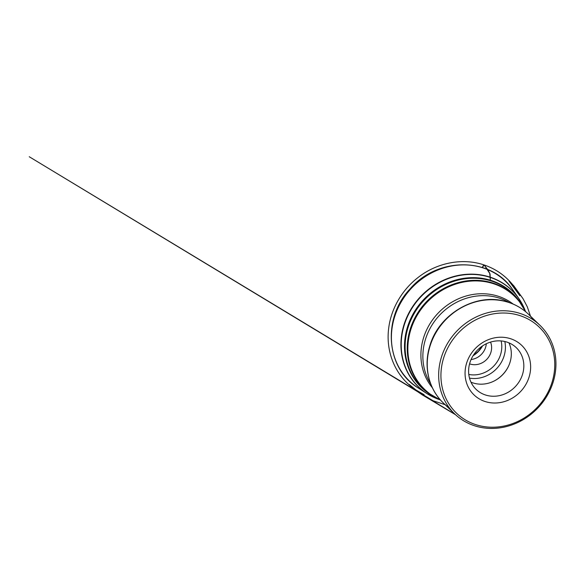 <?xml version="1.0" encoding="UTF-8"?>
<svg xmlns="http://www.w3.org/2000/svg" width="585" height="585" viewBox="0 0 585 585"><rect width="100%" height="100%" fill="white"/><g stroke="black" fill="none" stroke-linecap="round" stroke-linejoin="round"><path stroke-width="0.88" d="M486.523 401.939A34.376 31.232 134 0 0 530.156 361.457A34.376 31.232 134 0 0 476.87 346.964A34.376 31.232 134 0 0 486.523 401.939M478.179 425.353A59.677 54.222 134 0 0 553.936 355.08A59.677 54.222 134 0 0 461.426 329.925A59.677 54.222 134 0 0 478.179 425.353M477.038 426.502A61.491 55.86 134 0 0 546.222 397.2A61.491 55.86 134 0 0 539.992 325.34A61.491 55.86 134 0 0 457.097 330.81A61.491 55.86 134 0 0 454.618 413.851A61.491 55.86 134 0 0 477.038 426.502M486.676 395.343A28.95 26.303 -46 0 1 476.117 389.383A28.95 26.303 -46 0 1 477.287 350.283A28.95 26.303 -46 0 1 516.321 347.709A28.95 26.303 -46 0 1 519.253 381.544A28.95 26.303 -46 0 1 486.676 395.343M470.991 382.18A28.95 26.303 134 0 0 474.164 383.27A28.95 26.303 134 0 0 503.868 373.391A28.95 26.303 134 0 0 508.935 342.847M486.296 343.761A16.278 14.786 -46 0 1 471.093 359.519M490.552 342.093A16.278 14.786 -46 0 1 487.181 358.919A16.278 14.786 -46 0 1 470.728 364.199A16.278 14.786 -46 0 1 469.579 363.833M455.561 414.736L422.407 394.948L415.767 390.407L409.2 384.433L416.045 390.041L424.118 394.699C418.531 392.067 413.485 388.725 408.973 384.689C393.456 370.963 385.888 349.464 388.689 328.243C391.058 308.719 402.063 289.78 418.129 277.451C437.097 262.563 462.83 257.619 484.256 265.012C483.678 264.851 483.049 265.685 482.384 267.52L484.087 264.99L487.612 269.414L489.725 273.253L490.391 280.705L490.047 273.955L484.256 265.012C495.597 268.873 505.082 275.44 512.701 284.727C515.451 288.12 517.827 291.783 519.846 295.725L508.957 281.005L513.674 285.655L523.07 298.752L527.29 306.789L530.493 316.171M515.509 294.182A69.235 62.902 134 0 0 512.701 289.743A69.235 62.902 134 0 0 412.169 287.469A69.235 62.902 134 0 0 418.056 387.855A69.235 62.902 134 0 0 422.597 390.502M437.777 399.007A67.202 61.052 -46 0 1 426.794 393.5A67.202 61.052 -46 0 1 421.076 296.061A67.202 61.052 -46 0 1 518.654 298.27A67.202 61.052 -46 0 1 524.555 309.048M525.301 310.898A67.1 60.957 134 0 0 487.32 276.529A67.1 60.957 134 0 0 405.822 320.514A67.1 60.957 134 0 0 439.657 399.679M431.533 395.182A65.542 59.546 -46 0 1 411.511 316.96A65.542 59.546 -46 0 1 488.614 279.71A65.542 59.546 -46 0 1 520.504 302.942M519.319 301.355A65.33 59.356 134 0 0 518.602 300.376A65.33 59.356 134 0 0 488.936 280.288A65.33 59.356 134 0 0 413.017 315.615A65.33 59.356 134 0 0 428.9 393.369A65.33 59.356 134 0 0 429.902 394.049M440.498 400.023A64.935 58.99 -46 0 1 430.889 394.743A64.935 58.99 -46 0 1 415.101 317.458A64.935 58.99 -46 0 1 490.559 282.343A64.935 58.99 -46 0 1 520.043 302.313A64.935 58.99 -46 0 1 525.674 311.732M432.388 387.789A58.471 53.118 -46 0 1 431.781 320.946A58.471 53.118 -46 0 1 495.941 295.571A58.471 53.118 -46 0 1 513.155 304.068M525.63 311.695A64.708 58.793 134 0 0 490.895 282.943A64.708 58.793 134 0 0 413.266 322.993A64.708 58.793 134 0 0 440.468 399.986M509.242 302.555A57.871 52.577 134 0 0 440.22 314.525A57.871 52.577 134 0 0 430.735 383.935M533.849 320.28A61.491 55.86 134 0 0 528.577 314.328A61.491 55.86 134 0 0 506.149 301.67A61.491 55.86 134 0 0 436.966 330.971A61.491 55.86 134 0 0 443.196 402.831A61.491 55.86 134 0 0 449.339 407.891M436.9 331.088A60.284 54.763 -46 0 1 456.651 310.613M473.075 355.717A24.416 22.179 134 0 0 482.566 345.881M493.462 381.347A29.842 27.107 134 0 0 508.906 365.332M504.826 341.516A29.842 27.107 -46 0 1 469.514 378.122M501.126 340.931A26.947 24.482 -46 0 1 468.804 374.444M445.112 404.681L433.061 400.747L29.25 156.743L455.21 414.414M525.345 310.993L518.654 298.27L512.701 289.743C491.378 256.756 437.448 256.559 410.07 288.902C382.056 318.13 385.895 368.543 418.056 387.855L426.794 393.5L439.752 399.723M525.718 311.768L518.602 300.376M440.534 400.067L428.9 393.369M539.992 325.34L528.577 314.328C522.171 308.193 514.61 303.929 505.908 301.531C475.634 292.383 438.516 314.24 429.734 346.196C423.365 366.554 428.666 389.098 443.196 402.831L454.618 413.851M473.258 355.424L478.34 351.3L482.281 346.071"/></g></svg>

